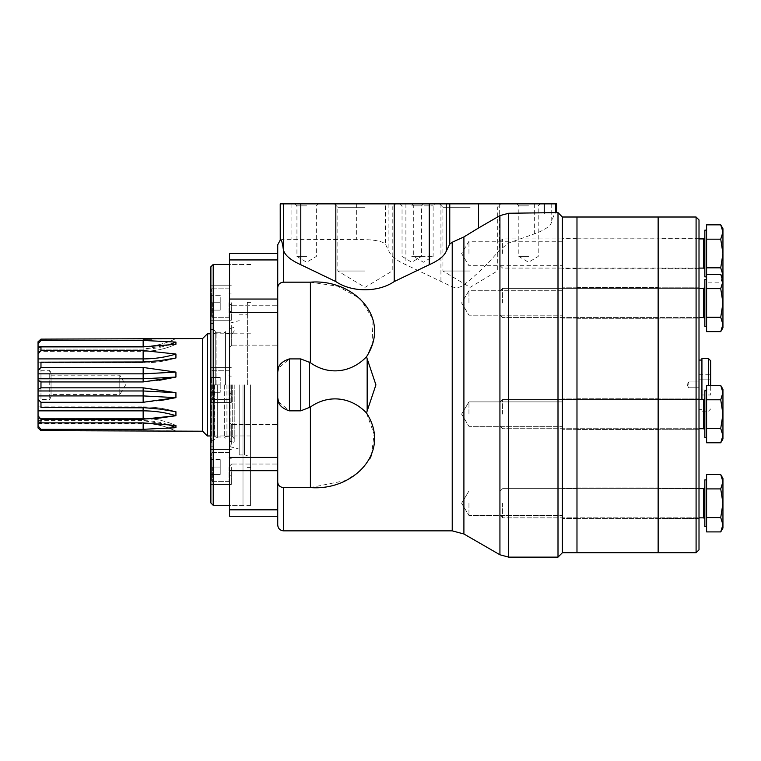 <?xml version="1.0" encoding="UTF-8"?>
<svg xmlns="http://www.w3.org/2000/svg" width="761" height="761" viewBox="0 0 761 761"><rect width="100%" height="100%" fill="white"/><g stroke="black" fill="none" stroke-linecap="round" stroke-linejoin="round"><path stroke-width="0.57" stroke-dasharray="3.81 2.85" d="M231.315 384.876L231.315 402.398L231.315 384.876M228.985 384.876L228.985 399.477L228.985 384.876M211.463 384.876L211.463 443.853L211.463 377.466L211.463 384.876L220.224 384.876L220.224 392.296L220.224 384.876L211.463 384.876L220.224 384.876L220.224 392.296L211.463 392.296L220.224 392.296L211.463 392.296L220.224 392.296L220.224 384.876L211.463 384.876M231.315 467.045L231.315 484.567L231.315 467.045M211.463 467.045L211.463 480.771L211.463 453.328L211.463 480.771L211.463 459.634L211.463 467.045L220.224 467.045L220.224 459.634L211.463 459.634L220.224 459.634L220.224 467.045L211.463 467.045L220.224 467.045L220.224 474.464L211.463 474.464L220.224 474.464L220.224 459.634L220.224 474.464L220.224 467.045L211.463 467.045M231.315 302.707L231.315 320.229L231.315 302.707M228.985 302.707L228.985 317.308L228.985 302.707M211.463 302.707L211.463 316.433L211.463 288.99L211.463 316.433L211.463 295.297L211.463 302.707L220.224 302.707L220.224 310.127L220.224 302.707L211.463 302.707L220.224 302.707L220.224 295.297L211.463 295.297L220.224 295.297L220.224 310.127L211.463 310.127L220.224 310.127L220.224 302.707L211.463 302.707M210.883 502.973L210.883 266.788M210.883 467.045L210.883 484.567L210.883 467.045M210.883 302.707L210.883 320.229L210.883 302.707M250.588 384.876L250.588 505.38L250.588 384.876M247.373 384.876L247.373 302.402L247.373 384.876M244.452 384.876L244.452 454.945L244.452 384.876M239.201 384.876L239.201 454.945L239.201 384.876M230.145 384.876L230.145 446.697L230.145 384.876M234.816 384.876L234.816 442.541L234.816 384.876M232.248 384.876L232.248 435.967L232.248 384.876M229.28 384.876L229.28 435.967L229.28 384.876M226.94 384.876L226.94 436.557L226.94 384.876M225.475 384.876L225.475 331.596L225.475 384.876M217.304 384.876L217.304 437.984L217.304 384.876M216.923 384.876L216.923 332.49L216.923 384.876M214.155 384.876L214.155 435.967L214.155 384.876M213.755 384.876L213.755 436.367L213.755 384.876M213.803 384.876L213.803 323.568L213.803 384.876M242.997 384.876L242.997 505.304L242.997 384.876M213.213 505.304L213.213 264.457M228.985 467.045L228.985 481.646L228.985 467.045M220.224 459.634L211.463 459.634L220.224 459.634M220.224 474.464L211.463 474.464L220.224 474.464M220.224 377.466L211.463 377.466L220.224 377.466L211.463 377.466L220.224 377.466L220.224 384.876L220.224 377.466M220.224 295.297L211.463 295.297L220.224 295.297M220.224 310.127L211.463 310.127L220.224 310.127M468.957 414.117L468.957 401.884L468.957 414.117M562.379 414.117L562.379 398.935L562.379 414.117M562.379 302.973L562.379 287.791L562.379 302.973M468.957 302.973L468.957 290.74L468.957 302.973M280.362 239.877L283.577 239.334L356.652 239.639C372.196 239.296 381.775 240.799 385.399 244.138L388.919 251.206C390.926 256.077 396.586 260.585 405.898 264.723L452.224 286.811C456.353 288.219 460.243 287.582 463.906 284.89C477.366 274.179 489.171 262.65 499.321 250.293L508.69 243.025L534.355 233.884C544.667 230.164 550.469 226.15 551.735 221.851C553.314 215.744 554.931 212.671 556.595 212.633M277.736 287.734L277.736 371.939L277.736 287.734C277.984 284.386 279.934 282.54 283.577 282.169L310.402 282.169L310.402 362.712L300.766 358.907L300.766 410.845L310.402 407.04A53.793 46.592 -90 0 1 366.498 412.976L374.108 434.189L371.473 455.164M283.577 530.855L283.577 487.582C279.943 487.23 277.993 485.375 277.736 482.027L277.736 244.747M283.577 487.582L310.402 487.582L345.599 480.524L359.877 471.44L369.932 458.569M368.562 353.161L366.498 356.776L367.163 358.821L367.163 410.94L366.498 412.976M367.163 410.94L375.915 384.876L367.163 358.821M372.043 344.923L373.042 319.325L360.134 298.559L337.561 286.174L310.402 282.169M277.736 525.014L277.736 482.027M277.736 494.755L277.736 516.253L277.736 494.755M558.003 557.128L558.003 212.633M556.595 203.872L385.399 203.872L385.399 244.138M385.399 203.872L280.238 203.872M300.766 358.907L289.418 358.907L278.431 368.2M278.497 401.741L289.418 410.845L300.766 410.845M562.379 253.508L562.379 238.326L562.379 253.508M562.379 503.24L562.379 518.422L562.379 503.24M562.379 384.876L562.379 217.009L562.379 384.876M229.565 516.253L229.565 253.508M229.565 384.876L229.565 505.38L229.565 384.876M229.565 444.319L229.565 422.479L229.565 444.319M229.565 325.442L229.565 303.601L229.565 325.442M277.736 371.939L277.736 397.813L277.736 371.939M277.736 444.319L277.736 424.609L277.736 444.319M277.736 325.442L277.736 345.152L277.736 325.442M231.696 325.442L231.696 345.152L231.696 325.442M231.696 444.319L231.696 424.609L231.696 444.319M366.498 356.776A53.793 46.592 -90 0 1 310.402 362.712M470.127 203.872L439.535 203.872L470.127 203.872M365.023 203.872L395.615 203.872L365.023 203.872M528.514 203.872L540.196 203.872L528.514 203.872M411.739 203.872L435.092 203.872L411.739 203.872L413.718 205.851L433.123 205.851L413.718 205.851L413.718 256.428L433.123 256.428L413.718 256.428L423.42 262.25L433.123 256.428L433.123 205.851L435.092 203.872M306.635 203.872L318.317 203.872L306.635 203.872M306.635 205.851L296.933 205.851L306.635 205.851M306.635 256.428L296.933 256.428L306.635 256.428M411.739 205.851L421.442 205.851L411.739 205.851M411.739 256.428L421.442 256.428L411.739 256.428M528.514 205.851L518.812 205.851L528.514 205.851M528.514 256.428L518.812 256.428L528.514 256.428M365.023 207.268L337.827 207.268L365.023 207.268M365.023 271.021L337.827 271.021L365.023 271.021M470.127 207.268L442.931 207.268L470.127 207.268M470.127 271.021L442.931 271.021L470.127 271.021M468.957 253.508L468.957 241.275L468.957 253.508M468.957 503.24L468.957 515.473L468.957 503.24M51.044 375.173L119.791 375.173L125.622 384.876L119.791 394.579L119.791 375.173L119.791 394.579L51.044 394.579L51.044 375.173L51.044 394.579M151.639 339.054L175.934 338.607C165.641 343.753 154.721 346.35 143.154 346.398L143.154 346.398C154.654 346.36 165.575 343.763 175.934 338.607L175.934 338.531C165.603 343.687 154.664 346.274 143.125 346.312L38.05 346.398L143.125 346.398L38.05 346.398L38.05 341.756L38.05 346.312M202.635 431.221L202.635 338.531M159.724 400.695L143.154 402.293L143.154 395.91L175.934 397.651L175.934 392.695L143.154 390.973L143.154 387.825L40.97 387.825L40.97 381.936L143.154 381.936L143.154 367.458L175.934 372.1L143.154 373.851M159.639 380.243L143.154 381.936M143.154 378.788L175.934 377.056L175.934 372.1M143.154 367.458L40.97 367.458L40.97 362.16L143.154 361.97L143.154 362.864C154.654 362.845 165.575 361.228 175.934 358.012L159.677 360.695L143.154 362.16M38.05 428.005L38.05 361.979L143.154 361.97L143.154 362.864C154.721 362.835 165.641 361.218 175.934 358.012L175.934 354.036C165.641 357.251 154.721 358.869 143.154 358.907L143.154 350.555L175.934 354.036M143.154 350.555L40.97 350.555L40.97 346.883L143.154 346.883L143.154 349.109L168.476 345.009M40.97 362.16L38.05 361.979L38.05 362.864L38.05 348.243L38.05 351.306L38.05 348.243L38.05 351.306L143.154 351.306C154.721 351.268 165.641 348.928 175.934 344.286L143.154 346.883L143.154 351.306C154.654 351.278 165.575 348.938 175.934 344.286L175.934 342.079C165.641 346.721 154.721 349.061 143.154 349.109L143.154 340.443L175.934 342.079M143.154 340.443L40.97 340.443L40.97 339.13L143.154 339.13L143.154 346.398L143.154 339.13M38.05 423.449L143.125 423.449C154.664 423.477 165.603 426.074 175.934 431.221L175.934 431.154C165.641 426.008 154.721 423.411 143.154 423.363L143.154 423.363C154.654 423.392 165.575 425.989 175.934 431.154M169.142 428.158L143.154 429.318L40.97 429.318L40.97 430.631L143.154 430.631L143.154 423.363L143.154 430.631L166.526 431.011M168.495 424.752L143.154 420.652C154.654 420.681 165.575 423.021 175.934 427.672L175.934 425.466C165.641 420.833 154.721 418.493 143.154 418.455L143.154 418.455C154.654 418.483 165.575 420.823 175.934 425.466L143.154 422.878L40.97 422.878L40.97 419.206L143.154 419.206L143.125 407.791M159.639 418.046L158.697 418.16M151.525 418.883L143.154 419.206M143.154 410.854C154.654 410.873 165.575 412.5 175.934 415.715L175.934 411.749C165.641 408.543 154.721 406.916 143.154 406.888C154.654 406.907 165.575 408.524 175.934 411.749L159.677 409.066L143.154 407.791L143.154 406.888L143.154 407.791L159.677 409.066M143.154 407.601L40.97 407.601L40.97 402.293L143.154 402.293M143.154 387.825L175.934 392.695M143.154 346.883L143.154 351.306L38.05 351.306L38.05 349.109L143.125 349.109L143.125 351.306L143.125 349.109L38.05 349.109L38.05 341.756M40.97 340.443L38.05 343.81M38.05 358.907L143.154 358.907M143.125 361.97L143.125 362.864L38.05 362.864L143.125 362.864L143.125 358.907M38.05 373.851L143.125 373.851M38.05 378.788L143.125 378.788M143.154 395.91L143.154 390.973M38.05 390.973L143.125 390.973M38.05 395.91L143.125 395.91M38.05 406.888L143.125 406.888L38.05 406.888L38.05 407.772L38.05 406.888M38.05 410.854L143.125 410.854M143.154 429.318L143.154 422.878M38.05 418.455L143.125 418.455L143.125 420.652L143.125 418.455L38.05 418.455M38.05 420.652L143.125 420.652L38.05 420.652M207.382 435.967L207.382 333.794M38.05 368.6L38.05 401.161L38.05 368.6L40.97 370.284L40.97 399.477L40.97 370.284L49.731 370.284L49.731 399.477L49.731 370.284L51.044 373.204L51.044 396.557L51.044 373.204M38.05 425.951L40.97 429.318M40.97 422.878L38.05 421.518M38.05 415.763L40.97 419.206M40.97 407.601L143.154 407.791M38.05 399.449L40.97 402.293M40.97 387.825L38.05 389.499M38.05 380.262L40.97 381.936M40.97 367.458L38.05 370.303M40.97 350.555L38.05 353.998M38.05 348.243L40.97 346.883M576.981 253.508L576.981 238.174L576.981 253.508M576.981 302.973L576.981 287.639L576.981 302.973M576.981 414.117L576.981 398.783L576.981 414.117M576.981 503.24L576.981 518.574L576.981 503.24M576.981 384.876L576.981 217.009L576.981 384.876M658.141 302.973L658.141 287.639L658.141 302.973M658.141 414.117L658.141 398.783L658.141 414.117M658.141 503.24L658.141 518.574L658.141 503.24M658.141 253.508L658.141 238.174L658.141 253.508M658.141 384.876L658.141 217.009L658.141 384.876M699.007 394.997L699.007 379.825L710.688 379.825L710.688 394.997L710.688 374.764L710.688 379.825L699.007 379.825L699.007 389.936L710.688 389.936L699.007 389.936L699.007 394.997L710.688 394.997M710.688 385.456L710.688 360.79M701.927 399.515L701.927 358.602M701.927 384.876L701.927 409.694L701.927 384.876M699.007 549.832L699.007 219.929M699.007 253.508L699.007 238.326L699.007 253.508M699.007 302.973L699.007 287.791L699.007 302.973M699.007 414.117L699.007 398.935L699.007 414.117M699.007 503.24L699.007 518.422L699.007 503.24M699.007 384.876L699.007 381.955L699.007 384.876M696.087 552.743L696.087 217.009M688.791 384.876L688.791 381.955L688.791 384.876M699.007 379.825L699.007 374.764L699.007 379.825M699.007 374.764L710.688 374.764M722.95 228.69L722.95 232.01L720.734 224.847M722.636 277.613L720.734 282.16L722.95 274.997L720.734 267.834L706.598 267.834L706.598 224.847M706.598 239.173L720.734 239.173L722.95 253.508L722.95 278.317L720.734 282.16L706.598 282.16L706.598 267.834M720.734 239.173L722.95 232.01L722.95 253.508L720.734 267.834M704.848 276.861L704.848 230.145M706.598 253.508L706.598 230.145L706.598 253.508M722.95 278.317L722.95 281.475L720.734 288.638L722.95 302.973L722.95 327.782L720.734 331.625L722.95 324.462L720.734 331.625L706.598 331.625L706.598 282.16M499.901 253.508L499.901 241.589L499.901 253.508M502.593 253.508L502.593 238.906L502.593 253.508M720.734 331.625L722.95 324.462L722.95 278.155L722.95 281.475L720.734 288.638L722.95 302.973L720.734 288.638L706.598 288.638L720.734 288.638L722.95 281.475L720.734 274.312L722.95 281.475L722.95 302.973L720.734 317.299L706.598 317.299L706.598 274.312L706.598 331.625L706.598 317.299L720.734 317.299L706.598 317.299M722.95 278.155L720.734 274.312L722.95 281.475L722.95 324.462L720.734 317.299L722.95 324.462L720.734 317.299L722.95 302.973L720.734 317.299M706.598 326.326L704.848 326.326L704.848 279.61L704.848 326.326L704.848 279.61L706.598 279.61L706.598 326.326L706.598 279.61M499.901 302.973L499.901 291.054L499.901 302.973M502.593 302.973L502.593 288.371L502.593 302.973M722.95 389.299L722.95 414.117L720.734 428.443L706.598 428.443L706.598 385.456L706.598 399.782L706.598 385.456L720.734 385.456L722.95 392.619L720.734 385.456L722.95 389.299L722.95 392.619L722.95 389.299M722.95 392.619L722.95 414.117L720.734 428.443L722.95 435.606L722.95 392.619L720.734 399.782L722.95 414.117L720.734 399.782L706.598 399.782L720.734 399.782L722.95 392.619L720.734 399.782L722.95 414.117L722.95 435.606L720.734 442.769L722.95 435.606L720.734 428.443L706.598 428.443L706.598 399.782L706.598 442.769L706.598 428.443L706.598 442.769L720.734 442.769L722.95 435.606L722.95 438.926L722.95 435.606L720.734 428.443L706.598 428.443M706.598 437.47L704.848 437.47L704.848 390.754L704.848 437.47L704.848 390.754L706.598 390.754L706.598 437.47L706.598 390.754M499.901 414.117L499.901 402.198L499.901 414.117M502.593 414.117L502.593 399.515L502.593 414.117M720.734 474.588L722.95 478.431L722.95 481.751L720.734 488.914L722.95 503.24L720.734 488.914L722.95 481.751L720.734 474.588L722.95 481.751L722.95 503.24L720.734 517.575L706.598 517.575L706.598 474.588L706.598 488.914L706.598 474.588L720.734 474.588L722.95 481.751L722.95 478.431L722.95 481.751L720.734 488.914L706.598 488.914L706.598 517.575L706.598 488.914L720.734 488.914L722.95 503.24L722.95 524.738L720.734 517.575L706.598 517.575L706.598 531.901L706.598 517.575L706.598 531.901L720.734 531.901L722.95 524.738L722.95 528.058L722.95 524.738L720.734 517.575L706.598 517.575M706.598 526.602L704.848 526.602L704.848 479.887L704.848 526.602L704.848 479.887L706.598 479.887L706.598 526.602L706.598 479.887M499.901 503.24L499.901 515.159L499.901 503.24M502.593 503.24L502.593 517.841L502.593 503.24M720.734 531.901L722.95 524.738L720.734 531.901M720.734 517.575L722.95 503.24L722.95 481.751L722.95 524.738L722.95 503.24L720.734 517.575L722.95 524.738L722.95 528.058M720.734 488.914L706.598 488.914M720.734 399.782L706.598 399.782M720.734 442.769L722.95 438.926L722.95 414.117L720.734 428.443M720.734 274.312L706.598 274.312M720.734 288.638L706.598 288.638M722.95 324.462L722.95 327.782L722.95 324.462M229.708 384.876L229.708 393.637L229.708 384.876M212.338 384.876L212.338 399.477L212.338 384.876M229.708 467.045L229.708 475.806L229.708 467.045M229.708 302.707L229.708 311.468L229.708 302.707M212.338 302.707L212.338 317.308L212.338 302.707M224.314 384.876L224.314 436.995L224.314 384.876M214.745 384.876L214.745 437.356L214.745 384.876M213.508 384.876L213.508 440.353L213.508 384.876M212.338 467.045L212.338 481.646L212.338 467.045M283.577 282.169L283.577 239.334M452.224 530.855L452.224 286.811M508.69 557.128L508.69 243.025M551.735 203.872L551.735 221.851M534.355 203.872L534.355 233.884M440.933 203.872L440.933 281.56M499.321 203.872L499.321 250.293M463.906 533.984L463.906 284.89M291.891 203.872L291.891 239.639M405.898 203.872L405.898 264.723M388.919 203.872L388.919 251.206M356.652 203.872L356.652 239.639M499.929 554.779L499.929 249.579M309.527 362.074L309.527 407.687M310.402 407.04L310.402 487.582M277.736 509.822L229.565 509.822M277.736 470.707L229.565 470.707M277.736 457.428L229.565 457.428M277.736 312.333L229.565 312.333M277.736 299.054L229.565 299.054M277.736 259.939L229.565 259.939M289.418 358.907L289.418 410.845M708.501 385.456L708.501 358.602M703.678 238.906L703.678 268.1M699.007 288.371L502.593 288.371L499.901 291.054L502.593 288.371L703.678 288.371L703.678 317.565L703.678 288.371L703.678 317.565L502.593 317.565L699.007 317.565M699.007 399.515L502.593 399.515L499.901 402.198L502.593 399.515L703.678 399.515L703.678 428.709L703.678 399.515L703.678 428.709L502.593 428.709L699.007 428.709M703.678 488.648L703.678 517.841L703.678 488.648L703.678 517.841L502.593 517.841L699.007 517.841M231.315 376.124L229.708 376.124L228.985 375.392L229.708 376.124L231.315 376.124M231.315 393.637L229.708 393.637L228.985 394.369L229.708 393.637L231.315 393.637M228.985 370.284L212.338 370.284L211.463 371.159L212.338 370.284L228.985 370.284M228.985 399.477L212.338 399.477L211.463 398.602L212.338 399.477L228.985 399.477M231.315 458.293L229.708 458.293L228.985 457.561L229.708 458.293L231.315 458.293M231.315 475.806L229.708 475.806L228.985 476.538L229.708 475.806L231.315 475.806M231.315 293.955L229.708 293.955L228.985 293.223L229.708 293.955L231.315 293.955M231.315 311.468L229.708 311.468L228.985 312.2L229.708 311.468L231.315 311.468M228.985 288.115L212.338 288.115L211.463 288.99L212.338 288.115L228.985 288.115M228.985 317.308L212.338 317.308L211.463 316.433L212.338 317.308L228.985 317.308M231.315 367.363L210.883 367.363L231.315 367.363M231.315 402.398L210.883 402.398L231.315 402.398M231.315 449.532L210.883 449.532L231.315 449.532M231.315 484.567L210.883 484.567L231.315 484.567M231.315 285.194L210.883 285.194L231.315 285.194M231.315 320.229L210.883 320.229L231.315 320.229M250.588 302.402L247.373 302.402M250.588 467.349L247.373 467.349M239.201 454.945L244.452 454.945L247.373 455.725M239.201 314.816L244.452 314.816L247.373 314.027M230.145 446.697L239.201 449.123M230.145 323.064L239.201 320.638M230.145 441.285L234.816 442.541M230.145 328.476L234.816 327.22M225.475 436.557L232.248 435.967L234.816 439.639M225.475 333.204L232.248 333.794L234.816 330.122M217.304 332.766L224.314 332.766L225.475 331.596M217.304 436.995L224.314 436.995L225.475 438.155M211.463 329.408L213.508 329.408L215.258 331.159L213.755 333.394L214.155 333.794L217.304 331.777M211.463 440.353L213.508 440.353L215.258 438.593L213.755 436.367L214.155 435.967L217.304 437.984M215.258 384.876L215.258 331.159L215.258 384.876M210.883 323.568L213.803 323.568L211.463 325.908M210.883 446.184L213.803 446.184L211.463 443.853M250.588 264.742L242.997 264.742M250.588 505.019L242.997 505.019M242.997 264.457L229.565 264.457M242.997 505.304L229.565 505.304M228.985 452.453L212.338 452.453L211.463 453.328L212.338 452.453L228.985 452.453M228.985 481.646L212.338 481.646L211.463 480.771L212.338 481.646L228.985 481.646M461.613 414.117L468.957 426.341L562.379 426.341L468.957 426.341L461.613 414.117L468.957 401.884L562.379 401.884L468.957 401.884L461.613 414.117M562.379 290.74L468.957 290.74L461.613 302.973L468.957 315.197L562.379 315.197L468.957 315.197L461.613 302.973L468.957 290.74L562.379 290.74M231.696 305.741L229.565 303.601L231.696 305.741L277.736 305.741L231.696 305.741M231.696 345.152L229.565 347.282L231.696 345.152L277.736 345.152L231.696 345.152M231.696 424.609L229.565 422.479L231.696 424.609L277.736 424.609L231.696 424.609M231.696 464.02L229.565 466.151L231.696 464.02L277.736 464.02L231.696 464.02M294.964 203.872L296.933 205.851L296.933 256.428L306.635 262.25L316.338 256.428L316.338 205.851L318.317 203.872M400.058 203.872L402.036 205.851L402.036 256.428L411.739 262.25L421.442 256.428L421.442 205.851L423.42 203.872M516.833 203.872L518.812 205.851L518.812 256.428L528.514 262.25L538.217 256.428L538.217 205.851L540.196 203.872M334.44 203.872L337.827 207.268L337.827 271.021L365.023 287.363L392.219 271.021L392.219 207.268L395.615 203.872M439.535 203.872L442.931 207.268L442.931 271.021L470.127 287.363L497.323 271.021L497.323 207.268L500.719 203.872M250.588 264.381L229.565 264.381M250.588 505.38L229.565 505.38M562.379 241.275L468.957 241.275L461.613 253.508L468.957 265.732L562.379 265.732M461.613 503.24L468.957 515.473L562.379 515.473L468.957 515.473L461.613 503.24L468.957 491.016L562.379 491.016L468.957 491.016L461.613 503.24M250.588 333.794L210.883 333.794M250.588 435.967L210.883 435.967M143.154 361.97L159.677 360.695M51.044 396.557L49.731 399.477L40.97 399.477L38.05 401.161M576.981 238.326L562.379 238.326M576.981 268.69L562.379 268.69M576.981 287.791L562.379 287.791L576.981 287.791M576.981 318.146L562.379 318.146L576.981 318.146M576.981 398.935L562.379 398.935L576.981 398.935M576.981 429.29L562.379 429.29L576.981 429.29M576.981 488.058L562.379 488.058L576.981 488.058M576.981 518.422L562.379 518.422L576.981 518.422M576.981 268.833L658.141 268.833M576.981 238.174L658.141 238.174M576.981 318.298L658.141 318.298L576.981 318.298M576.981 287.639L658.141 287.639L576.981 287.639M576.981 429.442L658.141 429.442L576.981 429.442M576.981 398.783L658.141 398.783L576.981 398.783M576.981 518.574L658.141 518.574L576.981 518.574M576.981 487.915L658.141 487.915L576.981 487.915M701.927 411.159L708.501 411.159L710.688 408.961M701.927 409.694L699.007 409.694M699.007 381.955L688.791 381.955L687.04 384.876L688.791 387.796L699.007 387.796L688.791 387.796L687.04 384.876L688.791 381.955L699.007 381.955M699.007 238.326L658.141 238.326M699.007 268.69L658.141 268.69M699.007 287.791L658.141 287.791L699.007 287.791M699.007 318.146L658.141 318.146L699.007 318.146M699.007 398.935L658.141 398.935L699.007 398.935M699.007 429.29L658.141 429.29L699.007 429.29M699.007 488.058L658.141 488.058L699.007 488.058M699.007 518.422L658.141 518.422L699.007 518.422M499.901 265.418L502.593 268.1L699.007 268.1M499.901 241.589L502.593 238.906L699.007 238.906M499.901 314.883L502.593 317.565L499.901 314.883M499.901 426.027L502.593 428.709L499.901 426.027M499.901 515.159L502.593 517.841L499.901 515.159M499.901 491.33L502.593 488.648L699.007 488.648L502.593 488.648L499.901 491.33M703.678 399.515L704.848 398.345"/><path stroke-width="1.14" d="M229.565 264.457L213.213 264.457L213.213 505.304L229.565 505.304M213.213 264.457L210.883 266.788L210.883 502.973L213.213 505.304M283.339 249.456C282.331 242.16 281.304 239.002 280.238 239.972L280.219 203.872L283.339 203.872L283.577 282.169C279.943 282.531 277.993 284.386 277.736 287.734M280.362 239.877L277.736 244.747L277.736 525.014C278.079 528.562 280.029 530.503 283.577 530.855L283.577 487.582L310.402 487.582L310.402 407.04L300.766 410.845L289.418 410.845C281.551 408.362 277.66 404.015 277.736 397.813L278.497 401.741M369.932 458.569L371.473 455.164M368.562 353.161L372.043 344.923M283.339 203.872L478.507 203.872L478.507 228.024L463.906 236.928L452.224 242.255L449.761 244.138L446.241 251.206C444.224 256.077 438.564 260.585 429.252 264.723L394.217 281.56C378.179 292.509 351.896 292.538 335.829 281.56L300.795 264.723C290.94 260.281 285.194 255.544 283.577 250.521M283.577 282.169L310.402 282.169C353.075 278.764 391.963 317.175 366.498 356.776L375.915 384.876L366.498 412.976C391.925 452.234 353.285 491.073 310.402 487.582M277.736 482.027C277.984 485.366 279.934 487.221 283.577 487.582M696.087 217.009L696.087 552.743L699.007 549.832L699.007 219.929L696.087 217.009L576.981 217.009L576.981 552.743L576.981 217.009L562.379 217.009L558.003 212.633L558.003 557.128L508.69 557.128L499.929 554.779L499.929 215.61L508.69 213.251L556.595 212.633L556.595 203.872L555.72 203.872L555.72 212.7M478.507 203.872L555.72 203.872M278.431 368.2L277.736 371.939C277.66 365.737 281.551 361.399 289.418 358.907L300.766 358.907L310.402 362.712A53.793 46.592 -90 0 0 366.498 356.776M696.087 552.743L658.141 552.743L658.141 217.009L658.141 552.743L562.379 552.743L562.379 217.009L562.379 552.743L558.003 557.128M277.736 253.508L229.565 253.508L229.565 516.253L277.736 516.253M366.498 412.976A53.793 46.592 -90 0 0 310.402 407.04M478.507 228.024L499.929 215.61M143.154 429.318L175.934 427.672L175.934 425.466L143.154 422.878L143.154 429.318L40.97 429.318L40.97 430.631L202.635 431.221L202.635 338.531L40.97 339.13L40.97 340.443L143.154 340.443L143.154 346.883L175.934 344.286L175.934 342.079L143.154 340.443M175.877 377.066L159.639 380.243M151.639 339.054L143.154 339.13M143.154 346.883L40.97 346.883L40.97 350.555L143.154 350.555L143.125 361.97M143.154 358.907C154.654 358.878 165.575 357.261 175.934 354.036L143.154 350.555M175.934 354.036L175.934 358.012L159.677 360.695L143.154 361.97L159.677 360.695M143.154 362.16L40.97 362.16L40.97 367.458L143.154 367.458L143.154 381.936L175.934 377.056L143.154 378.788M143.154 373.851L175.934 372.1L143.154 367.458M175.934 372.1L175.934 377.056M143.154 381.936L40.97 381.936L40.97 387.825L143.154 387.825L143.154 402.293L175.934 397.651L143.154 395.91M143.154 390.973L175.934 392.695L143.154 387.825M175.934 392.695L175.934 397.651M143.154 402.293L40.97 402.293L40.97 407.601L143.154 407.601L159.677 409.066L143.154 407.601M159.639 418.046L175.934 415.715C165.641 412.51 154.721 410.883 143.154 410.854L143.154 419.206L175.934 415.715L175.934 411.749L159.677 409.066M143.154 419.206L40.97 419.206L40.97 422.878L143.154 422.878M166.526 431.011L174.45 431.145M168.495 424.752L175.934 427.672L169.142 428.158M158.697 418.16L151.525 418.883M175.877 397.661L159.724 400.695M168.476 345.009L175.934 342.079M40.97 339.13L38.05 341.756L40.97 339.13M40.97 346.883L38.05 348.243L38.05 353.998L40.97 350.555M38.05 341.756L38.05 343.81L40.97 340.443M38.05 343.81L38.05 348.243M40.97 381.936L38.05 380.262L38.05 410.854L143.154 410.854M38.05 395.91L143.125 395.91M38.05 390.973L143.125 390.973M38.05 353.998L38.05 378.788L143.125 378.788M38.05 373.851L143.125 373.851M38.05 358.907L143.125 358.907M210.883 333.794L207.382 333.794L207.382 435.967L210.883 435.967M40.97 362.16L143.154 361.97M38.05 370.303L40.97 367.458M38.05 389.499L40.97 387.825M38.05 410.854L38.05 428.005L40.97 430.631L38.05 428.005M38.05 378.788L38.05 380.262M40.97 419.206L38.05 415.763M38.05 421.518L40.97 422.878M40.97 402.293L38.05 399.449M40.97 407.601L143.154 407.791M40.97 429.318L38.05 425.951M708.501 385.456L708.501 358.602L710.688 360.79L710.688 385.456M708.501 358.602L701.927 358.602L701.927 399.515M720.734 224.847L722.95 232.01L722.95 228.69L720.734 224.847L706.598 224.847L706.598 331.625L720.734 331.625L722.95 324.462L722.95 302.973L720.734 317.299L706.598 317.299M720.734 239.173L722.95 253.508L722.95 232.01L720.734 239.173L706.598 239.173M706.598 230.145L704.848 230.145L704.848 276.861L706.598 276.861M720.734 267.834L722.95 274.997L722.95 253.508L720.734 267.834L706.598 267.834M722.95 278.155L720.734 274.312L722.95 281.475L722.95 274.997L722.636 277.613M720.734 274.312L706.598 274.312M720.734 288.638L722.95 302.973L722.95 281.475L720.734 288.638L706.598 288.638M706.598 279.61L704.848 279.61L704.848 326.326L706.598 326.326M720.734 317.299L722.95 324.462L722.95 327.782L720.734 331.625M722.95 392.552L720.734 399.782L722.95 414.117L722.95 392.619L720.734 385.456L722.95 392.619L722.95 389.299L720.734 385.456L706.598 385.456L706.598 442.769L720.734 442.769L722.95 435.606L722.95 414.117L720.734 428.443L706.598 428.443M720.734 399.782L706.598 399.782M706.598 390.754L704.848 390.754L704.848 437.47L706.598 437.47M720.734 428.443L722.95 435.606L722.95 438.926L720.734 442.769M720.734 474.588L722.95 481.751L722.95 478.431L720.734 474.588L706.598 474.588L706.598 531.901L720.734 531.901L722.95 524.738L722.95 503.24L720.734 517.575L706.598 517.575M720.734 488.914L722.95 503.24L722.95 481.751L720.734 488.914L706.598 488.914M706.598 479.887L704.848 479.887L704.848 526.602L706.598 526.602M720.734 517.575L722.95 524.738L722.95 528.058L720.734 531.901L722.95 528.058M452.224 242.255L452.224 530.855L283.577 530.855M508.69 213.251L508.69 557.128M367.163 358.821L367.163 410.94M544.22 203.872L544.22 213.251M463.906 236.928L463.906 533.984L499.929 554.779M449.761 203.872L449.761 244.138M446.241 203.872L446.241 251.206M429.252 203.872L429.252 264.723M335.829 203.872L335.829 281.56M394.217 203.872L394.217 281.56M300.795 203.872L300.795 264.723M280.238 203.872L280.238 239.953M300.766 358.907L300.766 410.845M309.527 362.074L309.527 407.687M310.402 362.712L310.402 282.169M277.736 312.333L229.565 312.333M277.736 299.054L229.565 299.054M277.736 457.428L229.565 457.428M277.736 470.707L229.565 470.707M277.736 509.822L229.565 509.822M277.736 259.939L229.565 259.939M289.418 358.907L289.418 410.845M143.125 407.791L143.125 410.854M699.007 268.1L703.678 268.1L703.678 238.906L704.848 237.736M699.007 317.565L703.678 317.565L703.678 288.371L704.848 287.201L703.678 288.371L699.007 288.371M699.007 428.709L703.678 428.709L703.678 399.515L704.848 398.345M699.007 517.841L703.678 517.841L703.678 488.648L704.848 487.478L703.678 488.648L699.007 488.648L703.678 488.648M558.003 212.633L556.595 212.633M452.224 530.855L463.906 533.984M202.635 431.221L207.382 435.967M202.635 338.531L207.382 333.794M701.927 360.067L699.007 360.067M703.678 268.1L704.848 269.27M699.007 238.906L703.678 238.906M703.678 317.565L704.848 318.735L703.678 317.565M703.678 428.709L704.848 429.879L703.678 428.709M699.007 399.515L703.678 399.515M703.678 517.841L704.848 519.012L703.678 517.841"/></g></svg>
